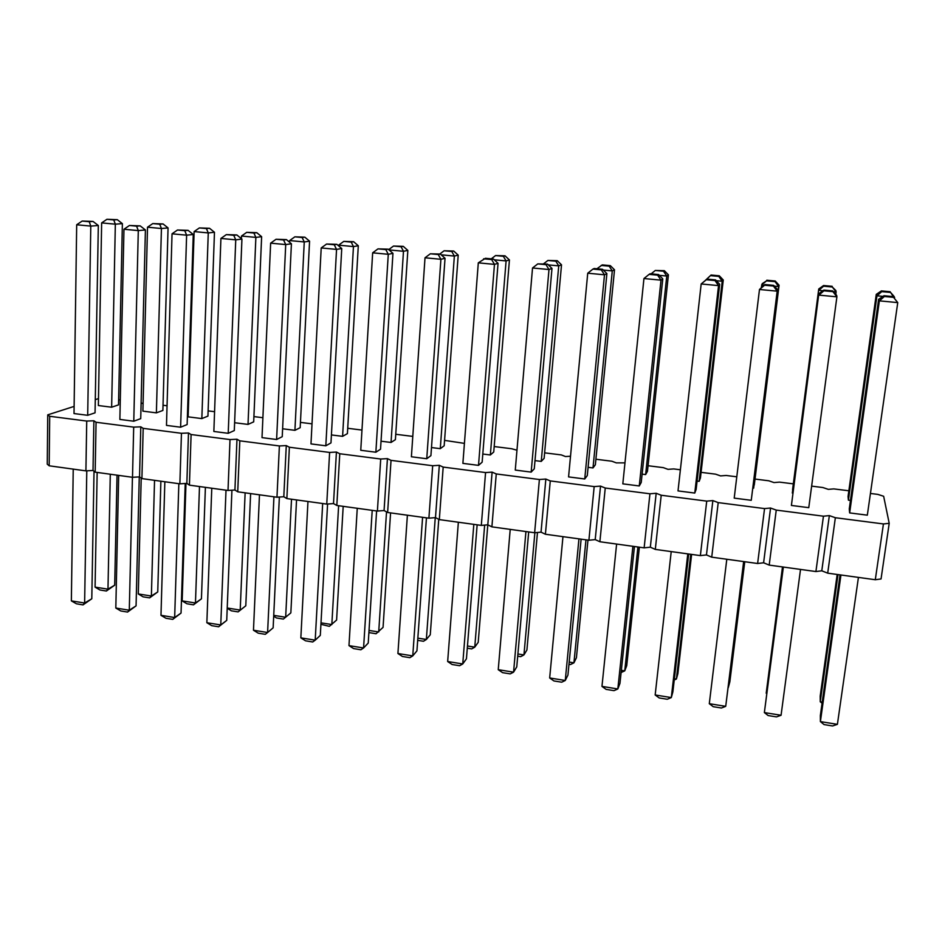 <?xml version="1.0" encoding="UTF-8"?>
<svg xmlns="http://www.w3.org/2000/svg" width="945" height="945" viewBox="0 0 945 945"><rect width="100%" height="100%" fill="white"/><g stroke="black" fill="none" stroke-linecap="round" stroke-linejoin="round"><path stroke-width="1.42" d="M74.112 406.409L47.746 414.843L47.25 464.172L49.187 465.802L85.912 470.87L93.023 470.468L95.173 472.146L132.501 477.296L139.553 476.882L141.915 478.595L179.869 483.828L186.85 483.391L189.425 485.151L228.017 490.467L234.927 490.006L237.738 491.813L276.968 497.224L283.807 496.739L286.867 498.582L326.757 504.087L333.514 503.579L336.822 505.469L377.398 511.068L384.072 510.536L387.627 512.485L428.9 518.179L435.491 517.624L439.319 519.608L481.312 525.396L487.809 524.818L491.896 526.861L534.634 532.756L541.036 532.153L545.407 534.244L588.9 540.233L595.208 539.607L599.874 541.745L644.136 547.852L650.337 547.19L655.298 549.399L700.363 555.613L706.458 554.928L711.727 557.172L757.618 563.504L763.607 562.783L769.195 565.098L815.913 571.548L821.784 570.804L827.702 573.166L875.294 579.734L881.047 578.954L889.21 523.329L883.646 496.267L877.846 494.389L870.439 493.467M848.858 490.774L833.785 488.896L828.352 489.368L822.859 487.537L811.637 486.132M793.327 483.852L779.53 482.127L774.002 482.576L768.793 480.792L755.02 479.068M736.781 476.8L726.185 475.477L720.562 475.902L715.625 474.166L701.084 472.346M680.388 469.771L673.726 468.933L668.009 469.346L663.343 467.645L648.046 465.731M624.976 462.861L616.329 462.885L611.911 461.231L595.905 459.235M570.52 456.234L565.488 456.541L561.33 454.923L544.627 452.844M516.974 450.21L511.552 448.721L494.188 446.548M464.42 443.382L444.563 440.37M412.788 436.401L395.754 434.275M361.97 430.069L347.713 428.286M312.015 423.844L300.439 422.391M262.899 417.714L253.921 416.591M214.574 411.689L208.113 410.886M188.374 409.209L187.63 409.232M167.052 405.759L163.024 405.263M143.073 403.751L141.112 402.783M120.298 399.936L118.633 399.723M98.481 398.613L95.28 399.64M47.746 414.843L49.695 416.284L86.727 421.057L93.886 420.785L96.059 422.261L133.694 427.128L140.793 426.833L143.179 428.357L181.452 433.294L188.48 432.987L191.103 434.535L230.013 439.567L236.971 439.236L239.817 440.831L279.389 445.945L286.276 445.591L289.371 447.233L329.616 452.431L336.42 452.053L339.763 453.742L380.705 459.022L387.426 458.632L391.029 460.357L432.68 465.731L439.319 465.318L443.181 467.09L485.565 472.559L492.109 472.134L496.255 473.941L539.394 479.517L545.844 479.056L550.273 480.922L594.181 486.592L600.524 486.108L605.249 488.022L649.947 493.786L656.184 493.278L661.216 495.251L706.73 501.122L712.861 500.59L718.212 502.61L764.552 508.587L770.565 508.032L776.247 510.099L823.449 516.194L829.344 515.604L835.356 517.73L883.433 523.943L889.21 523.329M101.647 222.89L98.363 405.535L111.64 407.212L118.527 404.885L122.377 223.622L115.337 224.178L113.766 219.937L106.939 219.299L101.647 222.89L115.337 224.178L111.64 407.212M76.687 224.768L74.017 413.556L87.696 415.304L95.055 412.823L98.327 225.512L90.791 226.103L89.232 221.709L82.191 221.047L76.687 224.768L90.791 226.103L87.696 415.304M123.96 229.245L119.873 419.426L133.777 421.21L140.722 418.635L145.412 229.966L138.301 230.604L136.6 226.162L129.441 225.489L123.96 229.245L138.301 230.604L133.777 421.21M156.386 412.859L161.43 228.513L147.514 227.202L142.896 411.146L156.386 412.859L162.883 410.449L168.056 227.91L161.43 228.513L159.729 224.225L163.06 223.941L168.056 227.91M172.037 233.805L166.485 425.392L180.613 427.211L187.134 424.553L193.264 234.49L186.614 235.187L184.771 230.698L177.495 230.013L172.037 233.805L186.614 235.187L180.613 427.211M194.127 231.584L188.126 416.851L201.84 418.588L207.935 416.107L214.468 232.269L208.266 232.919L206.423 228.584L199.371 227.922L194.127 231.584L208.266 232.919L201.84 418.588M321.205 247.944L310.976 443.902L325.824 445.804L330.974 442.898L341.747 248.535L336.55 249.397L334.246 244.755L326.592 244.034L321.205 247.944L336.55 249.397L325.824 445.804M270.636 243.148L262.013 437.63L276.613 439.508L282.236 436.684L291.414 243.775L285.721 244.578L283.571 239.983L276.046 239.274L270.636 243.148L285.721 244.578L276.613 439.508M228.217 433.306L234.301 430.566L241.932 239.097L235.742 239.841L233.758 235.293L226.351 234.608L220.917 238.435L235.742 239.841L228.217 433.306L213.853 431.463L220.917 238.435M282.614 428.782L294.923 430.329L300.179 427.695L309.57 241.188L304.255 241.944L302.14 237.514L294.852 236.829L289.654 240.573L304.255 241.944L294.923 430.329M331.423 434.936L342.598 436.342L347.406 433.625L358.297 245.759L353.454 246.574L351.197 242.085L343.779 241.4L338.617 245.168L353.454 246.574L342.598 436.342M248.015 424.411L253.685 421.86L261.635 236.687L255.871 237.396L253.898 233.013L246.728 232.34L241.507 236.037L255.871 237.396L248.015 424.411L234.608 422.722M478.513 465.365L494.459 264.376L478.3 262.84L462.885 463.369L478.513 465.365L482.151 462.176L498.05 263.312L494.459 264.376L491.66 259.556L493.467 259.048L498.05 263.312M426.75 458.738L430.908 455.644L445.036 258.292L440.902 259.296L438.267 254.536L430.341 253.792L425.014 257.784L440.902 259.296L426.75 458.738L411.394 456.766L425.014 257.784M372.661 252.823L360.754 450.281L375.862 452.218L380.528 449.218L392.955 253.366L388.277 254.299L385.808 249.598L378.012 248.866L372.661 252.823L388.277 254.299L375.862 452.218M482.8 454.025L490.349 454.982L493.739 452.005L509.426 259.946L506.095 260.926L503.354 256.296L495.57 255.563L491.282 258.847M431.487 447.552L440.287 448.662L444.174 445.78L458.207 255.138L454.356 256.06L451.781 251.476L444.115 250.768L439.815 254.004M381.036 441.197L391.041 442.449L395.4 439.649L407.838 250.413L403.48 251.275L401.07 246.739L393.533 246.043L388.702 249.622M792.323 493.077L818.748 288.969L792.583 489.534L792.796 493.136M697.091 481.064L699.17 481.324L700.434 477.957L723.268 280.003L722.216 281.256L718.779 276.401L710.427 275.621L706.163 279.744M753.035 488.116L754.311 484.726L779.082 285.248L778.656 286.559L775.03 281.645L766.525 280.854L761.623 284.953L764.032 285.189M534.988 460.617L541.249 461.396L544.131 458.337L561.519 264.824L558.731 265.876L555.825 261.186L547.899 260.454L543.647 263.761M642.116 474.13L645.636 474.567L647.455 471.307L668.41 274.865L666.768 276.034L663.508 271.239L655.298 270.471L651.105 273.861M588.085 467.314L592.999 467.929L595.362 464.763L614.51 269.798L612.277 270.908L609.194 266.171L610.328 265.639L614.51 269.798M532.531 267.978L515.273 470.078L531.173 472.11L534.268 468.814L551.986 268.415L548.986 269.538L545.997 264.659L537.788 263.891L532.531 267.978L548.986 269.538L531.173 472.11M643.947 278.539L622.814 483.852L639.269 485.954L641.23 482.458L662.776 278.893L661.004 280.157L657.637 275.16L649.12 274.357L643.947 278.539L661.004 280.157L639.269 485.954M587.731 273.211L568.571 476.906L584.742 478.973L587.282 475.571L606.891 273.601L604.493 274.794L601.315 269.868L592.952 269.077L587.731 273.211L604.493 274.794L584.742 478.973M791.402 505.445L818.842 293.647L791.402 505.445L808.766 507.666L836.904 296.825L832.923 291.651L823.922 290.8L818.866 295.123L836.904 296.825L836.656 295.324L832.923 291.651M777.64 289.749L773.66 285.366L764.883 284.539L759.485 289.489L734.206 498.121L751.251 500.307L777.64 289.749L777.18 291.166L773.412 286.051L764.576 285.225L759.485 289.489L777.18 291.166L751.251 500.307M715.578 279.909L706.954 279.106L701.178 283.961L678.014 490.916L694.764 493.066L696.122 489.451L719.688 284.268L718.554 285.614L714.999 280.559L715.578 279.909L719.688 284.268M849.649 512.911L879.37 300.853L878.626 299.293L849.271 508.977L849.649 512.911L867.333 515.167L897.75 302.601L893.545 297.344L884.378 296.482L879.37 300.853L897.75 302.601L893.545 297.344M850.465 500.413L848.409 500.153L848.055 496.503L876.263 294.367L876.96 295.809L883.008 296.376M875.294 579.734L883.433 523.943M827.702 573.166L835.356 517.73M821.784 570.804L829.344 515.604M815.913 571.548L823.449 516.194M769.195 565.098L776.247 510.099M763.607 562.783L770.565 508.032M757.618 563.504L764.552 508.587M711.727 557.172L718.212 502.61M706.458 554.928L712.861 500.59M700.363 555.613L706.73 501.122M655.298 549.399L661.216 495.251M650.337 547.19L656.184 493.278M644.136 547.852L649.947 493.786M599.874 541.745L605.249 488.022M595.208 539.607L600.524 486.108M588.9 540.233L594.181 486.592M545.407 534.244L550.273 480.922M541.036 532.153L545.844 479.056M534.634 532.756L539.394 479.517M491.896 526.861L496.255 473.941M467.456 646.002L474.756 647.148L478.205 642.328L492.109 472.134M481.312 525.396L485.565 472.559M439.319 519.608L443.181 467.09M435.491 517.624L439.319 465.318M428.9 518.179L432.68 465.731M387.627 512.485L391.029 460.357M384.072 510.536L387.426 458.632M377.398 511.068L380.705 459.022M336.822 505.469L339.763 453.742M333.514 503.579L336.42 452.053M326.757 504.087L329.616 452.431M286.867 498.582L289.371 447.233M283.807 496.739L286.276 445.591M276.968 497.224L279.389 445.945M237.738 491.813L239.817 440.831M234.927 490.006L236.971 439.236M228.017 490.467L230.013 439.567M189.425 485.151L191.103 434.535M186.85 483.391L188.48 432.987M179.869 483.828L181.452 433.294M141.915 478.595L143.179 428.357M139.553 476.882L140.793 426.833M132.501 477.296L133.694 427.128M95.173 472.146L96.059 422.261M93.023 470.468L93.886 420.785M85.912 470.87L86.727 421.057M49.187 465.802L49.695 416.284M117.038 475.17L114.699 585.179L107.978 589.16L95.079 587.129L97.158 472.417M95.079 587.129L99.946 589.999L106.383 591.015L107.978 589.16L110.293 474.236M94.027 471.248L91.795 598.764L84.625 603.016L71.359 600.878L73.226 469.122M71.359 600.878L76.45 603.808L83.054 604.883L84.625 603.016L86.786 470.823M139.269 476.894L136.068 605.863L129.288 610.21L115.822 608.048L118.668 475.394M115.822 608.048L120.83 610.978L127.551 612.065L129.288 610.21L132.442 477.284M160.874 481.206L157.744 591.948L151.389 596.023L154.543 480.332M157.744 591.948L149.617 597.866L151.389 596.023L138.289 593.956L141.207 478.087M185.232 483.486L181.05 613.069L174.66 617.534L160.981 615.325L164.843 481.761M160.981 615.325L165.918 618.266L172.746 619.365L174.66 617.534L178.841 483.686M205.396 487.348L201.439 598.823L195.461 602.993L182.161 600.89L185.976 483.438M182.161 600.89L186.897 603.772L193.524 604.824L195.461 602.993L199.489 486.533M327.584 504.028L320.308 635.383L315.205 640.178L300.841 637.863L307.964 501.5M300.841 637.863L305.542 640.816L312.701 641.974L315.205 640.178L322.67 503.52M279.366 497.046L273.14 627.823L267.6 632.512L253.473 630.232L259.473 494.802M253.473 630.232L258.257 633.185L265.297 634.319L267.6 632.512L273.944 496.798M231.927 490.207L226.729 620.393L220.764 624.952L206.861 622.72L211.774 488.234M206.861 622.72L211.715 625.661L218.649 626.783L220.764 624.952L226.009 490.195M273.743 615.372L285.662 617.25L291.509 499.22M296.541 499.917L290.847 612.88L283.37 619.069L276.531 617.983L273.696 616.187M321.005 622.838L331.825 624.55L338.629 505.729M343.189 506.355L336.597 620.062L329.344 626.346L320.922 624.291M227.225 608.013L240.207 610.068L245.133 492.829M250.614 493.585L245.794 605.792L238.105 611.887L231.371 610.824L227.213 608.249M477.142 524.829L466.44 658.795L462.743 663.957L473.823 524.369M447.658 661.524L452.1 664.5L459.613 665.717L462.743 663.957L447.658 661.524L458.36 522.231M426.455 517.836L416.934 650.857L412.752 655.901L397.916 653.515L407.389 515.202M397.916 653.515L402.44 656.48L409.846 657.673L412.752 655.901L422.592 517.305M376.606 510.961L368.231 643.061L363.577 647.975L348.977 645.624L357.257 508.292M348.977 645.624L353.595 648.589L360.872 649.758L363.577 647.975L372.212 510.359M467.279 648.211L471.685 648.908L474.756 647.148L484.655 525.101M417.844 638.147L426.349 639.493L435.255 517.636M438.752 519.313L430.258 634.792L426.349 639.493L423.49 641.265L417.678 640.344M369.022 630.433L378.709 631.969L386.529 511.883M390.58 512.887L383.056 627.374L376.051 633.752L368.893 632.571M782.484 566.941L766.206 693.228L782.684 566.965M674.387 678.711L676.396 679.03L690.771 554.29M691.622 554.408L677.86 673.714L676.396 679.03L674.246 679.951M728.347 687.239L744.506 561.696M744.755 561.732L729.835 681.888L728.3 687.582M517.895 653.975L523.943 654.92L534.87 532.732M537.469 532.484L526.908 649.983L523.943 654.92L520.66 656.669L517.706 656.196M621.337 670.324L624.739 670.867L637.922 547.001M639.363 547.202L626.724 665.682L624.739 670.867L621.113 672.533M587.967 540.115L576.415 657.767L573.934 662.835L585.971 539.831M569.185 662.079L573.934 662.835L570.437 664.559L568.973 664.323M528.692 531.929L516.761 666.863L513.572 672.155L498.239 669.686L510.217 529.389M498.239 669.686L502.575 672.651L510.217 673.891L513.572 672.155L525.94 531.551M634.449 546.517L619.955 683.389L617.829 688.952L601.965 686.401L616.612 544.06M601.965 686.401L606.111 689.377L614.014 690.653L617.829 688.952L632.902 546.304M581.116 539.17L567.933 675.061L565.264 680.483L549.671 677.967L562.96 536.665M549.671 677.967L553.912 680.943L561.684 682.195L565.264 680.483L578.954 538.863M783.145 567.024L764.363 712.577L783.358 567.059M781.066 715.27L776.483 716.901L768.155 715.554L764.363 712.577L781.066 715.27L800.521 569.422M743.916 561.613L725.713 706.34L709.293 703.694L726.799 559.251M709.293 703.694L713.215 706.683L721.389 708.006L725.713 706.34L743.656 561.578M688.704 554.006L672.875 691.87L671.304 697.575L687.795 553.876M655.168 694.977L659.197 697.953L667.241 699.253L671.304 697.575L655.168 694.977L671.222 551.596M840.046 574.867L820.354 715.507L820.39 721.602L840.944 574.997M837.4 724.342L832.545 725.961L824.075 724.591L820.39 721.602L837.4 724.342L858.426 577.407M837.175 574.477L820.201 696.099L820.248 701.769L838.014 574.595M822.067 703.269L820.248 701.769L822.233 702.088M289.583 242.227L289.654 240.573M338.582 245.806L338.617 245.168M241.4 238.66L241.507 236.037M490.349 454.982L506.095 260.926L494.294 259.816M440.287 448.662L454.356 256.06L441.197 254.819M391.041 442.449L403.48 251.275L389.033 249.917M835.805 294.344L836.112 291.958L832.285 286.996L823.627 286.181L818.772 290.328L822.965 290.729M833.514 291.721L836.112 291.958L835.888 290.576L832.285 286.996M705.407 280.334L710.427 275.621M699.17 481.324L722.216 281.256L716.322 280.7M761.351 287.185L762.237 283.665L766.525 280.854M753.637 488.187L778.656 286.559L774.38 286.158M541.249 461.396L558.731 265.876L548.324 264.895M645.636 474.567L666.768 276.034L659.315 275.338M592.999 467.929L612.277 270.908L603.323 270.069M694.764 493.066L718.554 285.614L701.178 283.961L706.328 279.744L714.999 280.559M848.409 500.153L876.96 295.809L881.768 291.615L890.58 292.43L894.502 298.289M893.757 297.38L894.62 297.462L893.722 295.998L890.58 292.43M114.699 585.179L106.383 591.015M91.795 598.764L83.054 604.883M136.068 605.863L127.551 612.065M138.289 593.956L143.097 596.838L149.617 597.866M181.05 613.069L172.746 619.365M201.439 598.823L193.524 604.824M226.729 620.393L218.649 626.783M245.794 605.792L238.105 611.887M122.377 223.622L117.298 219.677L113.766 219.937M106.939 219.299L117.298 219.677M98.327 225.512L93.023 221.437L89.232 221.709M82.191 221.047L93.023 221.437M145.412 229.966L140.179 225.867L136.6 226.162M129.441 225.489L140.179 225.867M147.514 227.202L152.783 223.575L163.06 223.941M152.783 223.575L159.729 224.225M193.264 234.49L188.114 230.367L184.771 230.698M177.495 230.013L188.114 230.367M214.468 232.269L209.542 228.277L206.423 228.584M199.371 227.922L209.542 228.277M341.747 248.535L336.869 244.342L334.246 244.755M326.592 244.034L336.869 244.342M291.414 243.775L286.441 239.605L283.571 239.983M276.046 239.274L286.441 239.605M241.932 239.097L236.864 234.951L226.351 234.608M236.864 234.951L233.758 235.293M309.57 241.188L304.822 237.16L302.14 237.514M294.852 236.829L304.822 237.16M358.297 245.759L353.631 241.707L351.197 242.085M343.779 241.4L353.631 241.707M261.635 236.687L256.792 232.683L246.728 232.34M256.792 232.683L253.898 233.013M478.3 262.84L485.446 258.292L493.467 259.048M483.592 258.8L491.66 259.556M445.036 258.292L440.358 254.063L430.341 253.792M440.358 254.063L438.267 254.536M392.955 253.366L388.171 249.161L385.808 249.598M378.012 248.866L388.171 249.161M509.426 259.946L505.043 255.823L503.354 256.296M495.57 255.563L505.043 255.823M458.207 255.138L453.718 251.039L451.781 251.476M444.115 250.768L453.718 251.039M407.838 250.413L403.255 246.338L401.07 246.739M393.533 246.043L403.255 246.338M818.748 288.969L823.591 285.52L832.191 286.323M823.591 285.52L823.627 286.181M723.268 280.003L719.322 275.798L718.779 276.401M711.006 275.03L719.322 275.798M779.082 285.248L775.254 281.019L775.03 281.645M766.808 280.228L775.254 281.019M561.519 264.824L557.243 260.69L555.825 261.186M547.899 260.454L557.243 260.69M668.41 274.865L664.347 270.672L663.508 271.239M655.298 270.471L664.347 270.672M596.909 268.77L602.308 264.895L610.328 265.639M601.138 265.415L609.194 266.171M551.986 268.415L547.521 264.127L545.997 264.659M537.788 263.891L547.521 264.127M662.776 278.893L658.547 274.558L657.637 275.16M649.12 274.357L650.077 273.755L658.547 274.558M606.891 273.601L602.532 269.29L601.315 269.868M592.952 269.077L594.216 268.51L602.532 269.29M818.842 293.647L823.875 290.091L832.817 290.93M823.875 290.091L823.922 290.8M773.66 285.366L773.412 286.051M764.883 284.539L764.576 285.225M706.954 279.106L706.328 279.744M878.626 299.293L883.977 295.726L893.084 296.588M883.977 295.726L884.378 296.482M876.263 294.367L881.401 290.906L881.768 291.615M881.401 290.906L890.166 291.721"/></g></svg>
